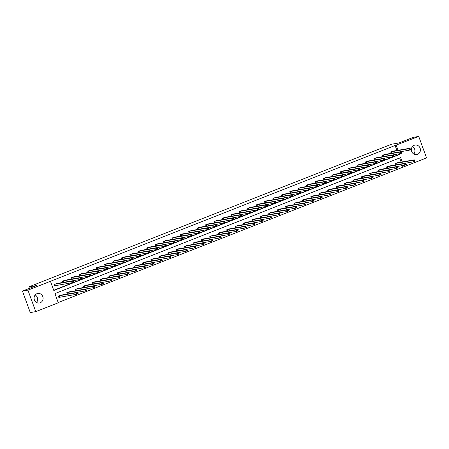 <?xml version="1.0" encoding="UTF-8"?>
<svg xmlns="http://www.w3.org/2000/svg" width="449" height="449" viewBox="0 0 449 449"><rect width="100%" height="100%" fill="white"/><g stroke="black" fill="none" stroke-linecap="round" stroke-linejoin="round"><path stroke-width="0.67" d="M35.196 294.959A4.832 4.512 -99.8 0 1 36.492 302.458M36.936 293.702A4.832 4.512 -99.8 0 1 37.761 293.472A4.832 4.512 -99.8 0 1 42.93 297.019A4.832 4.512 -99.8 0 1 40.236 302.766A4.832 4.512 -99.8 0 1 39.405 302.996A4.832 4.512 -99.8 0 1 34.242 299.449A4.832 4.512 -99.8 0 1 36.936 293.702M412.508 146.542A4.832 4.512 -99.8 0 1 413.804 154.041M414.247 145.291A4.832 4.512 -99.8 0 1 415.072 145.055A4.832 4.512 -99.8 0 1 420.242 148.602A4.832 4.512 -99.8 0 1 417.542 154.349A4.832 4.512 -99.8 0 1 416.717 154.579A4.832 4.512 -99.8 0 1 411.548 151.038A4.832 4.512 -99.8 0 1 414.247 145.291M402.259 161.915L400.676 157.565L54.924 293.567L58.275 302.772L35.752 311.634L30.274 312.577L22.45 291.087L36.56 285.542L28.882 286.866L391.466 144.241L399.139 142.917L413.248 137.366L418.726 136.423L426.55 157.913L404.027 166.77L403.528 165.395M58.202 302.559L404.027 166.77M35.752 311.634L27.933 290.144L50.456 281.282L53.807 290.486L399.554 154.49L399.296 153.777M22.45 291.087L27.933 290.144M28.882 286.866L29.421 288.348M65.268 280.187L62.518 281.108L63 282.438M63.651 282.326L80.977 279.317L80.45 277.864L63.118 280.872M82.094 273.57L79.35 274.491L79.832 275.815M80.478 275.703L97.809 272.695L97.281 271.241L79.95 274.249M98.926 266.947L96.181 267.868L96.664 269.198M115.758 260.325L113.013 261.245L113.496 262.575M114.141 262.463L131.473 259.455L130.945 258.001L113.614 261.009M132.59 253.707L129.845 254.628L130.328 255.952M130.973 255.84L148.305 252.832L147.777 251.384L130.446 254.387M149.422 247.085L146.677 248.005L147.16 249.335M147.805 249.223L165.137 246.215L164.609 244.761L147.278 247.769M166.253 240.462L163.509 241.382L163.992 242.713M164.637 242.6L181.968 239.592L181.441 238.138L164.109 241.147M183.085 233.845L180.341 234.765L180.824 236.09M199.917 227.222L197.173 228.143L197.655 229.473M198.301 229.36L215.632 226.352L215.105 224.898L197.773 227.907M216.749 220.599L213.999 221.525L214.487 222.85M215.133 222.738L232.464 219.729L231.937 218.276L214.605 221.284M233.581 213.982L230.831 214.903L231.319 216.227M231.965 216.115L249.296 213.107L248.768 211.659L231.437 214.667M250.413 207.359L247.663 208.28L248.145 209.61M248.797 209.498L266.128 206.489L265.6 205.036L248.269 208.044M267.245 200.742L264.495 201.663L264.977 202.987M265.628 202.875L282.96 199.867L282.432 198.413L265.101 201.421M284.077 194.12L281.327 195.04L281.809 196.365M282.46 196.252L299.792 193.244L299.264 191.796L281.933 194.804M300.909 187.497L298.158 188.417L298.641 189.747M299.292 189.635L316.624 186.627L316.096 185.173L298.765 188.182M317.74 180.88L314.99 181.8L315.473 183.125M316.124 183.012L333.455 180.004L332.928 178.55L315.596 181.559M334.572 174.257L331.822 175.177L332.305 176.508M332.956 176.39L350.287 173.387L349.76 171.933L332.428 174.942M351.404 167.634L348.654 168.555L349.137 169.885M349.788 169.773L367.119 166.764L366.592 165.311L349.26 168.319M368.236 161.017L365.486 161.937L365.969 163.262M366.62 163.15L383.951 160.141L383.424 158.693L366.092 161.696M385.068 154.394L382.318 155.315L382.801 156.645M383.452 156.533L400.783 153.524L400.255 152.071L382.924 155.079M53.728 290.279L398.459 154.675L398.201 153.968M396.933 150.488L395.109 145.47L50.456 281.282M393.481 151.083L390.737 152.003L391.219 153.334M391.865 153.221L409.196 150.213L408.669 148.759L391.337 151.768M376.649 157.706L373.905 158.626L374.387 159.951M375.033 159.838L392.364 156.83L391.837 155.382L374.505 158.39M359.817 164.323L357.073 165.249L357.556 166.573M358.201 166.461L375.532 163.453L375.005 161.999L357.673 165.008M342.985 170.946L340.241 171.866L340.724 173.196M326.154 177.568L323.409 178.489L323.892 179.813M324.537 179.701L341.869 176.693L341.341 175.245L324.01 178.253M309.322 184.185L306.577 185.111L307.06 186.436M307.705 186.324L325.037 183.315L324.509 181.862L307.178 184.87M292.49 190.808L289.745 191.729L290.228 193.059M290.873 192.947L308.205 189.938L307.677 188.485L290.346 191.493M275.664 197.431L272.913 198.351L273.396 199.676M258.832 204.048L256.082 204.969L256.564 206.299M242 210.671L239.25 211.591L239.732 212.921M240.383 212.809L257.715 209.801L257.182 208.347L239.85 211.356M225.168 217.294L222.418 218.214L222.9 219.539M223.551 219.426L240.883 216.418L240.35 214.964L223.018 217.973M208.336 223.911L205.586 224.831L206.069 226.161M206.72 226.049L224.051 223.041L223.518 221.587L206.192 224.595M191.504 230.533L188.754 231.454L189.237 232.784M189.888 232.666L207.219 229.658L206.686 228.21L189.36 231.218M174.672 237.156L171.922 238.077L172.405 239.401M173.056 239.289L190.387 236.281L189.854 234.827L172.528 237.835M157.84 243.773L155.09 244.694L155.573 246.024M156.224 245.912L173.555 242.903L173.028 241.45L155.696 244.458M141.008 250.396L138.258 251.317L138.741 252.641M139.392 252.529L156.723 249.521L156.196 248.073L138.864 251.081M124.177 257.019L121.426 257.939L121.909 259.264M122.56 259.152L139.892 256.143L139.364 254.69L122.033 257.698M107.345 263.636L104.595 264.556L105.077 265.887M105.728 265.774L123.06 262.766L122.532 261.312L105.201 264.321M90.513 270.259L87.763 271.179L88.245 272.504M88.896 272.391L106.228 269.383L105.7 267.935L88.369 270.943M73.681 276.876L70.931 277.802L71.413 279.126M72.065 279.014L89.396 276.006L88.868 274.552L71.537 277.561M56.849 283.499L54.099 284.419L54.632 285.873L55.233 285.637M395.109 145.47L418.726 136.423M398.033 150.297L396.203 145.28M402.933 166.961L402.427 165.586M401.165 162.106L399.655 157.964M59.459 297.249L58.858 297.491L58.331 296.037L61.075 295.116M67.227 294.056L66.744 292.726L69.494 291.805M67.878 293.938L85.209 290.935L84.681 289.482L86.028 288.948L68.837 291.912M75.645 290.744L75.163 289.414L77.907 288.494M84.058 287.433L83.576 286.103L86.326 285.182M84.709 287.321L102.041 284.312L101.513 282.859L102.86 282.331L85.669 285.289M92.477 284.122L91.994 282.797L94.739 281.871M93.123 284.009L110.454 281.001L109.926 279.547L111.273 279.02L94.088 281.978M100.89 280.81L100.408 279.486L103.158 278.565M101.541 280.698L118.873 277.69L118.34 276.242L119.692 275.708L102.501 278.666M109.309 277.499L108.826 276.174L111.571 275.254M109.954 277.387L127.286 274.378L126.758 272.93L128.105 272.397L110.92 275.355M117.722 274.193L117.24 272.863L119.99 271.942M118.373 274.081L135.705 271.073L135.171 269.619L136.524 269.086L119.333 272.049M126.141 270.882L125.653 269.552L128.403 268.631M126.786 270.769L144.118 267.761L143.59 266.308L144.937 265.78L127.752 268.738M134.554 267.57L134.071 266.24L136.822 265.32M135.205 267.458L152.537 264.45L152.003 262.996L153.356 262.469L136.165 265.426M142.973 264.259L142.485 262.934L145.235 262.014M143.618 264.147L160.95 261.138L160.422 259.685L161.769 259.157L144.584 262.115M151.386 260.948L150.903 259.623L153.653 258.703M159.799 257.642L159.316 256.312L162.067 255.391M168.218 254.33L167.735 253L170.485 252.08M168.869 254.218L186.195 251.21L185.667 249.756L187.02 249.223L169.829 252.175M176.631 251.019L176.148 249.689L178.898 248.768M177.282 250.907L194.613 247.899L194.086 246.445L195.433 245.917L178.242 248.869M185.05 247.708L184.567 246.383L187.317 245.457M185.701 247.595L203.027 244.587L202.499 243.133L203.852 242.606L186.661 245.558M193.463 244.396L192.98 243.072L195.73 242.151M194.114 244.284L211.445 241.276L210.918 239.822L212.265 239.295L195.074 242.247M201.882 241.085L201.399 239.76L204.149 238.84M202.533 240.973L219.858 237.964L219.331 236.516L220.684 235.983L203.492 238.935M210.295 237.779L209.812 236.449L212.562 235.529M210.946 237.661L228.277 234.659L227.75 233.205L229.097 232.672L211.906 235.624M218.714 234.468L218.231 233.138L220.975 232.217M219.359 234.356L236.69 231.347L236.163 229.894L237.515 229.36L220.324 232.313M227.127 231.156L226.644 229.826L229.394 228.906M227.778 231.044L245.109 228.036L244.582 226.582L245.929 226.055L228.737 229.012M235.545 227.845L235.063 226.521L237.807 225.6M243.959 224.534L243.476 223.209L246.226 222.289M244.61 224.421L261.941 221.413L261.413 219.965L262.76 219.432L245.569 222.39M252.377 221.222L251.895 219.898L254.639 218.977M253.023 221.11L270.354 218.102L269.827 216.654L271.174 216.121L253.988 219.078M260.79 217.917L260.308 216.586L263.058 215.666M261.441 217.804L278.773 214.796L278.245 213.342L279.592 212.809L262.401 215.773M269.209 214.605L268.727 213.275L271.471 212.355M269.855 214.493L287.186 211.485L286.658 210.031L288.005 209.503L270.82 212.461M277.622 211.294L277.14 209.964L279.89 209.043M278.273 211.182L295.605 208.173L295.077 206.72L296.424 206.192L279.233 209.15M286.041 207.982L285.558 206.658L288.303 205.737M286.687 207.87L304.018 204.862L303.49 203.408L304.837 202.881L287.652 205.838M294.454 204.671L293.972 203.346L296.722 202.426M302.873 201.365L302.39 200.035L305.135 199.115M303.518 201.247L320.85 198.239L320.322 196.791L321.669 196.258L304.484 199.221M311.286 198.054L310.803 196.724L313.554 195.803M311.937 197.942L329.269 194.933L328.735 193.48L330.088 192.947L312.897 195.91M319.705 194.743L319.222 193.412L321.967 192.492M328.118 191.431L327.635 190.107L330.385 189.181M328.769 191.319L346.1 188.311L345.567 186.857L346.92 186.329L329.729 189.287M336.537 188.12L336.054 186.795L338.799 185.875M337.182 188.008L354.514 184.999L353.986 183.546L355.333 183.018L338.148 185.976M344.95 184.808L344.467 183.484L347.217 182.563M345.601 184.696L362.932 181.688L362.399 180.24L363.752 179.707L346.561 182.664M353.369 181.503L352.88 180.172L355.63 179.252M354.014 181.39L371.345 178.382L370.818 176.928L372.165 176.395L354.979 179.359M361.782 178.191L361.299 176.861L364.049 175.941M362.433 178.079L379.764 175.071L379.231 173.617L380.584 173.089L363.393 176.047M370.201 174.88L369.712 173.55L372.462 172.629M370.846 174.768L388.177 171.759L387.65 170.306L388.997 169.778L371.811 172.736M378.614 171.569L378.131 170.244L380.881 169.324M379.265 171.456L396.59 168.448L396.063 166.994L397.416 166.467L380.224 169.425M387.027 168.257L386.544 166.933L389.294 166.012M387.678 168.145L405.009 165.137L404.482 163.689L405.829 163.155L388.643 166.119M395.446 164.946L394.963 163.621L397.713 162.701M398.459 154.675L399.554 154.49M409.516 148.989L408.669 148.759L410.016 148.232L410.543 149.68L409.196 150.213L410.268 149.354L410.055 148.776L409.516 148.989L409.729 149.568M392.869 151.19L410.016 148.232L410.055 148.776M410.268 149.354L410.543 149.68M414.287 160.388L413.742 160.602L413.956 161.185L414.494 160.972L414.247 159.844L414.775 161.298L413.422 161.825L412.895 160.377L414.247 159.844L397.101 162.807M396.085 164.839L413.422 161.825L413.956 161.185M395.563 163.385L412.895 160.377L413.742 160.602M414.775 161.298L414.494 160.972M401.103 152.295L400.255 152.071L401.602 151.537L402.13 152.991L400.783 153.524L401.849 152.666L401.642 152.088L401.103 152.295L401.311 152.879M384.456 154.501L401.602 151.537L401.642 152.088M401.849 152.666L402.13 152.991M392.684 155.607L391.837 155.382L393.184 154.849L393.711 156.303L392.364 156.83L393.436 155.977L393.223 155.393L392.684 155.607L392.897 156.19M376.038 157.812L393.184 154.849L393.223 155.393M393.436 155.977L393.711 156.303M405.868 163.7L406.356 164.609L405.009 165.137L406.081 164.283L405.868 163.7L405.329 163.913L405.542 164.497M387.15 166.697L404.482 163.689L405.329 163.913M406.356 164.609L406.081 164.283M397.455 167.011L397.943 167.92L396.59 168.448L397.662 167.595L397.455 167.011L396.91 167.224L397.124 167.803M378.731 170.003L396.063 166.994L396.91 167.224M397.943 167.92L397.662 167.595M367.579 161.124L384.771 158.16L385.298 159.614L383.951 160.141L385.018 159.288L384.81 158.705L384.271 158.918L384.479 159.496M384.271 158.918L383.424 158.693L384.771 158.16L384.81 158.705M385.018 159.288L385.298 159.614M389.036 170.323L389.524 171.226L388.177 171.759L389.249 170.901L389.036 170.323L388.497 170.536L388.711 171.114M370.318 173.314L387.65 170.306L388.497 170.536M389.524 171.226L389.249 170.901M359.166 164.429L376.352 161.472L376.885 162.925L375.532 163.453L376.604 162.6L376.391 162.016L375.852 162.229L376.066 162.807M375.852 162.229L375.005 161.999L376.352 161.472L376.391 162.016M376.604 162.6L376.885 162.925M380.623 173.634L381.111 174.538L379.764 175.071L380.831 174.212L380.623 173.634L380.084 173.847L380.292 174.425M361.9 176.625L379.231 173.617L380.084 173.847M381.111 174.538L380.831 174.212M350.748 167.741L367.939 164.783L368.466 166.231L367.119 166.764L368.191 165.906L367.978 165.327L367.439 165.541L367.647 166.119M367.439 165.541L366.592 165.311L367.939 164.783L367.978 165.327M368.191 165.906L368.466 166.231M372.204 176.945L372.692 177.849L371.345 178.382L372.417 177.523L372.204 176.945L371.665 177.153L371.879 177.737M353.486 179.937L370.818 176.928L371.665 177.153M372.692 177.849L372.417 177.523M342.379 171.052L359.52 168.089L360.053 169.542L341.363 173.084M359.234 169.43L359.772 169.217L359.559 168.639L359.02 168.846L359.234 169.43L358.7 170.076L358.173 168.622L340.842 171.63M359.02 168.846L358.173 168.622L359.52 168.089L359.559 168.639M359.772 169.217L360.053 169.542M363.791 180.251L364.279 181.16L362.932 181.688L363.999 180.835L363.791 180.251L363.252 180.464L363.46 181.048M345.073 183.248L362.399 180.24L363.252 180.464M364.279 181.16L363.999 180.835M350.607 172.158L349.76 171.933L351.107 171.4L351.634 172.854L350.287 173.387L351.359 172.528L351.146 171.945L350.607 172.158L350.815 172.742M333.961 174.364L351.107 171.4L351.146 171.945M351.359 172.528L351.634 172.854M355.372 183.562L355.861 184.472L354.514 184.999L355.586 184.146L355.372 183.562L354.833 183.776L355.047 184.354M336.655 186.554L353.986 183.546L354.833 183.776M355.861 184.472L355.586 184.146M342.189 175.469L341.341 175.245L342.688 174.712L343.221 176.165L341.869 176.693L342.941 175.84L342.727 175.256L342.189 175.469L342.402 176.053M325.542 177.675L342.688 174.712L342.727 175.256M342.941 175.84L343.221 176.165M346.959 186.874L347.447 187.783L346.1 188.311L347.167 187.452L346.959 186.874L346.42 187.087L346.628 187.665M328.241 189.865L345.567 186.857L346.42 187.087M347.447 187.783L347.167 187.452M333.775 178.781L332.928 178.55L334.275 178.023L334.802 179.477L333.455 180.004L334.527 179.151L334.314 178.567L333.775 178.781L333.983 179.359M317.129 180.981L334.275 178.023L334.314 178.567M334.527 179.151L334.802 179.477M338.54 190.185L338.002 190.398L338.215 190.977L338.754 190.763L338.501 189.641L339.029 191.089L337.682 191.622L337.154 190.168L338.501 189.641L321.316 192.599M320.345 194.63L337.682 191.622L338.215 190.977M319.823 193.177L337.154 190.168L338.002 190.398M339.029 191.089L338.754 190.763M325.357 182.092L324.509 181.862L325.856 181.334L326.389 182.782L325.037 183.315L326.109 182.457L325.895 181.879L325.357 182.092L325.57 182.67M308.716 184.292L325.856 181.334L325.895 181.879M326.109 182.457L326.389 182.782M330.127 193.497L330.616 194.4L329.269 194.933L330.335 194.075L330.127 193.497L329.588 193.704L329.796 194.288M311.41 196.488L328.735 193.48L329.588 193.704M330.616 194.4L330.335 194.075M316.943 185.403L316.096 185.173L317.443 184.646L317.971 186.094L316.624 186.627L317.696 185.768L317.482 185.19L316.943 185.403L317.151 185.981M300.297 187.603L317.443 184.646L317.482 185.19M317.696 185.768L317.971 186.094M321.709 196.802L322.197 197.712L320.85 198.239L321.922 197.386L321.709 196.802L321.17 197.016L321.383 197.599M302.991 199.799L320.322 196.791L321.17 197.016M322.197 197.712L321.922 197.386M308.525 188.709L307.677 188.485L309.03 187.951L309.557 189.405L308.205 189.938L309.277 189.08L309.064 188.501L308.525 188.709L308.738 189.293M291.884 190.915L309.03 187.951L309.064 188.501M309.277 189.08L309.557 189.405M313.295 200.114L312.757 200.327L312.964 200.911L313.503 200.697L313.256 199.569L313.784 201.023L312.437 201.55L311.909 200.102L313.256 199.569L296.11 202.533M295.1 204.564L312.437 201.55L312.964 200.911M294.578 203.111L311.909 200.102L312.757 200.327M313.784 201.023L313.503 200.697M300.112 192.02L299.264 191.796L300.611 191.263L301.139 192.716L299.792 193.244L300.864 192.391L300.65 191.807L300.112 192.02L300.325 192.604M283.465 194.226L300.611 191.263L300.65 191.807M300.864 192.391L301.139 192.716M304.877 203.425L305.371 204.334L304.018 204.862L305.09 204.009L304.877 203.425L304.338 203.638L304.551 204.216M286.159 206.417L303.49 203.408L304.338 203.638M305.371 204.334L305.09 204.009M291.693 195.332L291.906 195.916L292.445 195.702L292.237 195.119L290.845 195.107L292.198 194.574L292.726 196.028L291.373 196.555L290.845 195.107L273.514 198.116M275.052 197.538L292.198 194.574L292.237 195.119M291.906 195.916L291.373 196.555L274.036 199.569M292.445 195.702L292.726 196.028M296.463 206.736L296.952 207.64L295.605 208.173L296.671 207.315L296.463 206.736L295.925 206.95L296.132 207.528M277.746 209.728L295.077 206.72L295.925 206.95M296.952 207.64L296.671 207.315M283.28 198.643L282.432 198.413L283.779 197.886L284.307 199.339L282.96 199.867L284.032 199.014L283.819 198.43L283.28 198.643L283.493 199.221M266.633 200.843L283.779 197.886L283.819 198.43M284.032 199.014L284.307 199.339M288.045 210.048L288.539 210.951L287.186 211.485L288.258 210.626L288.045 210.048L287.506 210.261L287.719 210.839M269.327 213.039L286.658 210.031L287.506 210.261M288.539 210.951L288.258 210.626M274.861 201.955L275.074 202.533L275.613 202.319L275.405 201.741L274.013 201.724L275.366 201.197L275.894 202.645L274.541 203.178L274.013 201.724L256.682 204.733M258.22 204.155L275.366 201.197L275.405 201.741M275.074 202.533L274.541 203.178L257.204 206.186M275.613 202.319L275.894 202.645M279.632 213.359L280.12 214.263L278.773 214.796L279.845 213.937L279.632 213.359L279.093 213.567L279.3 214.151M260.914 216.351L278.245 213.342L279.093 213.567M280.12 214.263L279.845 213.937M266.448 205.266L265.6 205.036L266.947 204.508L267.475 205.956L266.128 206.489L267.2 205.631L266.987 205.053L266.448 205.266L266.661 205.844M249.801 207.466L266.947 204.508L266.987 205.053M267.2 205.631L267.475 205.956M271.213 216.665L271.707 217.574L270.354 218.102L271.426 217.249L271.213 216.665L270.674 216.878L270.887 217.462M252.495 219.662L269.827 216.654L270.674 216.878M271.707 217.574L271.426 217.249M258.029 208.572L257.182 208.347L258.534 207.814L259.062 209.268L257.715 209.801L258.781 208.942L258.573 208.364L258.029 208.572L258.242 209.155M241.388 210.777L258.534 207.814L258.573 208.364M258.781 208.942L259.062 209.268M262.8 219.976L263.288 220.886L261.941 221.413L263.013 220.56L262.8 219.976L262.261 220.19L262.469 220.773M244.082 222.968L261.413 219.965L262.261 220.19M263.288 220.886L263.013 220.56M249.616 211.883L248.768 211.659L250.115 211.125L250.643 212.579L249.296 213.107L250.368 212.254L250.155 211.67L249.616 211.883L249.829 212.467M232.969 214.089L250.115 211.125L250.155 211.67M250.368 212.254L250.643 212.579M254.381 223.288L253.842 223.501L254.055 224.079L254.594 223.871L254.342 222.743L254.875 224.197L253.522 224.725L252.995 223.271L254.342 222.743L237.201 225.701M236.185 227.733L253.522 224.725L254.055 224.079M235.663 226.279L252.995 223.271L253.842 223.501M254.875 224.197L254.594 223.871M241.203 215.194L240.35 214.964L241.702 214.437L242.23 215.89L240.883 216.418L241.949 215.565L241.742 214.981L241.203 215.194L241.41 215.773M224.556 217.395L241.702 214.437L241.742 214.981M241.949 215.565L242.23 215.89M245.968 226.599L246.456 227.503L245.109 228.036L246.181 227.177L245.968 226.599L245.429 226.812L245.637 227.39M227.25 229.591L244.582 226.582L245.429 226.812M246.456 227.503L246.181 227.177M232.784 218.506L231.937 218.276L233.284 217.748L233.811 219.202L232.464 219.729L233.536 218.871L233.323 218.293L232.784 218.506L232.997 219.084M216.137 220.706L233.284 217.748L233.323 218.293M233.536 218.871L233.811 219.202M237.549 229.91L238.043 230.814L236.69 231.347L237.762 230.489L237.549 229.91L237.01 230.118L237.224 230.702M218.831 232.902L236.163 229.894L237.01 230.118M238.043 230.814L237.762 230.489M224.371 221.817L223.518 221.587L224.87 221.06L225.398 222.508L224.051 223.041L225.117 222.182L224.91 221.604L224.371 221.817L224.579 222.395M207.724 224.017L224.87 221.06L224.91 221.604M225.117 222.182L225.398 222.508M229.136 233.222L229.624 234.125L228.277 234.659L229.349 233.8L229.136 233.222L228.597 233.429L228.81 234.013M210.418 236.213L227.75 233.205L228.597 233.429M229.624 234.125L229.349 233.8M215.952 225.123L215.105 224.898L216.452 224.365L216.979 225.819L215.632 226.352L216.704 225.493L216.491 224.915L215.952 225.123L216.165 225.707M199.305 227.329L216.452 224.365L216.491 224.915M216.704 225.493L216.979 225.819M220.717 236.528L221.211 237.437L219.858 237.964L220.93 237.111L220.717 236.528L220.178 236.741L220.392 237.325M201.999 239.525L219.331 236.516L220.178 236.741M221.211 237.437L220.93 237.111M207.539 228.434L206.686 228.21L208.039 227.677L208.566 229.13L207.219 229.658L208.285 228.805L208.078 228.221L207.539 228.434L207.747 229.018M190.892 230.64L208.039 227.677L208.078 228.221M208.285 228.805L208.566 229.13M212.304 239.839L212.792 240.748L211.445 241.276L212.517 240.423L212.304 239.839L211.765 240.052L211.979 240.63M193.586 242.83L210.918 239.822L211.765 240.052M212.792 240.748L212.517 240.423M199.12 231.746L199.334 232.329L199.872 232.116L199.659 231.532L198.273 231.521L199.62 230.988L200.147 232.442L198.8 232.969L198.273 231.521L180.941 234.53M182.434 233.94L199.62 230.988L199.659 231.532M199.334 232.329L198.8 232.969L181.463 235.983M199.872 232.116L200.147 232.442M203.891 243.15L204.379 244.054L203.027 244.587L204.099 243.728L203.891 243.15L203.346 243.364L203.56 243.942M185.168 246.142L202.499 243.133L203.346 243.364M204.379 244.054L204.099 243.728M190.707 235.057L189.854 234.827L191.207 234.299L191.734 235.753L190.387 236.281L191.454 235.428L191.246 234.844L190.707 235.057L190.915 235.635M174.06 237.257L191.207 234.299L191.246 234.844M191.454 235.428L191.734 235.753M195.472 246.462L195.96 247.365L194.613 247.899L195.685 247.04L195.472 246.462L194.933 246.675L195.147 247.253M176.754 249.453L194.086 246.445L194.933 246.675M195.96 247.365L195.685 247.04M182.288 238.368L181.441 238.138L182.788 237.611L183.315 239.059L181.968 239.592L183.04 238.733L182.827 238.155L182.288 238.368L182.502 238.947M165.642 240.569L182.788 237.611L182.827 238.155M183.04 238.733L183.315 239.059M187.059 249.773L187.547 250.677L186.195 251.21L187.267 250.351L187.059 249.773L186.515 249.981L186.728 250.564M168.336 252.765L185.667 249.756L186.515 249.981M187.547 250.677L187.267 250.351M173.875 241.68L173.028 241.45L174.375 240.922L174.902 242.37L173.555 242.903L174.622 242.045L174.414 241.467L173.875 241.68L174.083 242.258M157.229 243.88L174.375 240.922L174.414 241.467M174.622 242.045L174.902 242.37M178.64 253.079L178.101 253.292L178.315 253.876L178.854 253.663L178.601 252.534L179.129 253.988L177.782 254.516L177.254 253.068L178.601 252.534L161.455 255.498M160.445 257.53L177.782 254.516L178.315 253.876M159.923 256.076L177.254 253.068L178.101 253.292M179.129 253.988L178.854 253.663M165.457 244.986L164.609 244.761L165.956 244.228L166.489 245.682L165.137 246.215L166.209 245.356L165.995 244.778L165.457 244.986L165.67 245.569M148.81 247.191L165.956 244.228L165.995 244.778M166.209 245.356L166.489 245.682M170.227 256.39L169.683 256.603L169.896 257.187L170.435 256.974L170.188 255.846L170.715 257.299L169.368 257.827L168.835 256.379L170.188 255.846L152.997 258.809M152.026 260.841L169.368 257.827L169.896 257.187M151.504 259.387L168.835 256.379L169.683 256.603M170.715 257.299L170.435 256.974M157.043 248.297L156.196 248.073L157.543 247.539L158.07 248.993L156.723 249.521L157.79 248.667L157.582 248.084L157.043 248.297L157.251 248.881M140.397 250.503L157.543 247.539L157.582 248.084M157.79 248.667L158.07 248.993M161.808 259.702L162.297 260.611L160.95 261.138L162.022 260.285L161.808 259.702L161.27 259.915L161.483 260.493M143.091 262.693L160.422 259.685L161.27 259.915M162.297 260.611L162.022 260.285M131.939 253.814L149.124 250.851L149.657 252.304L148.305 252.832L149.377 251.979L149.163 251.395L148.625 251.608L148.838 252.192M148.625 251.608L147.777 251.384L149.124 250.851L149.163 251.395M149.377 251.979L149.657 252.304M153.395 263.013L153.884 263.917L152.537 264.45L153.603 263.591L153.395 263.013L152.856 263.226L153.064 263.804M134.672 266.004L152.003 262.996L152.856 263.226M153.884 263.917L153.603 263.591M123.52 257.12L140.711 254.162L141.239 255.616L139.892 256.143L140.964 255.29L140.75 254.706L140.211 254.92L140.419 255.498M140.211 254.92L139.364 254.69L140.711 254.162L140.75 254.706M140.964 255.29L141.239 255.616M144.976 266.324L145.465 267.228L144.118 267.761L145.19 266.902L144.976 266.324L144.438 266.538L144.651 267.116M126.259 269.316L143.59 266.308L144.438 266.538M145.465 267.228L145.19 266.902M115.107 260.431L132.292 257.473L132.825 258.921L131.473 259.455L132.545 258.596L132.332 258.018L131.793 258.231L132.006 258.809M131.793 258.231L130.945 258.001L132.292 257.473L132.332 258.018M132.545 258.596L132.825 258.921M136.563 269.636L137.052 270.539L135.705 271.073L136.771 270.214L136.563 269.636L136.025 269.843L136.232 270.427M117.846 272.627L135.171 269.619L136.025 269.843M137.052 270.539L136.771 270.214M106.688 263.743L123.879 260.779L124.407 262.233L123.06 262.766L124.132 261.907L123.918 261.329L123.38 261.537L123.587 262.121M123.38 261.537L122.532 261.312L123.879 260.779L123.918 261.329M124.132 261.907L124.407 262.233M128.145 272.941L128.633 273.851L127.286 274.378L128.358 273.525L128.145 272.941L127.606 273.155L127.819 273.738M109.427 275.939L126.758 272.93L127.606 273.155M128.633 273.851L128.358 273.525M114.961 264.848L115.174 265.432L115.713 265.219L115.5 264.641L114.113 264.624L115.46 264.091L115.994 265.544L114.641 266.077L114.113 264.624L96.782 267.632M98.32 267.054L115.46 264.091L115.5 264.641M115.174 265.432L114.641 266.077L97.304 269.086M115.713 265.219L115.994 265.544M119.731 276.253L120.22 277.162L118.873 277.69L119.939 276.837L119.731 276.253L119.193 276.466L119.4 277.044M101.014 279.244L118.34 276.242L119.193 276.466M120.22 277.162L119.939 276.837M106.548 268.16L105.7 267.935L107.047 267.402L107.575 268.856L106.228 269.383L107.3 268.53L107.087 267.946L106.548 268.16L106.755 268.743M89.901 270.365L107.047 267.402L107.087 267.946M107.3 268.53L107.575 268.856M111.313 279.564L111.801 280.473L110.454 281.001L111.526 280.142L111.313 279.564L110.774 279.778L110.987 280.356M92.595 282.556L109.926 279.547L110.774 279.778M111.801 280.473L111.526 280.142M98.129 271.471L97.281 271.241L98.634 270.713L99.162 272.167L97.809 272.695L98.881 271.841L98.668 271.258L98.129 271.471L98.342 272.049M81.488 273.671L98.634 270.713L98.668 271.258M98.881 271.841L99.162 272.167M102.9 282.876L103.388 283.779L102.041 284.312L103.107 283.454L102.9 282.876L102.361 283.089L102.568 283.667M84.182 285.867L101.513 282.859L102.361 283.089M103.388 283.779L103.107 283.454M89.716 274.782L88.868 274.552L90.215 274.025L90.743 275.473L89.396 276.006L90.468 275.147L90.255 274.569L89.716 274.782L89.929 275.36M73.069 276.982L90.215 274.025L90.255 274.569M90.468 275.147L90.743 275.473M94.481 286.187L93.942 286.395L94.155 286.978L94.694 286.765L94.442 285.637L94.969 287.091L93.622 287.624L93.095 286.17L94.442 285.637L77.256 288.6M76.285 290.632L93.622 287.624L94.155 286.978M75.763 289.178L93.095 286.17L93.942 286.395M94.969 287.091L94.694 286.765M81.297 278.094L80.45 277.864L81.802 277.336L82.33 278.784L80.977 279.317L82.049 278.459L81.836 277.88L81.297 278.094L81.51 278.672M64.656 280.294L81.802 277.336L81.836 277.88M82.049 278.459L82.33 278.784M86.068 289.493L86.556 290.402L85.209 290.935L86.275 290.076L86.068 289.493L85.529 289.706L85.737 290.29M67.35 292.49L84.681 289.482L85.529 289.706M86.556 290.402L86.275 290.076M72.884 281.4L73.097 281.983L73.636 281.77L73.423 281.192L72.036 281.175L73.383 280.642L73.911 282.095L72.564 282.629L72.036 281.175L54.705 284.183M56.237 283.605L73.383 280.642L73.423 281.192M73.097 281.983L72.564 282.629L54.61 285.811M73.636 281.77L73.911 282.095M77.649 292.804L77.11 293.017L77.323 293.601L77.862 293.388L77.61 292.26L78.143 293.713L76.79 294.241L76.263 292.793L77.61 292.26L60.463 295.223M58.836 297.429L76.79 294.241L77.323 293.601M58.931 295.801L76.263 292.793L77.11 293.017M78.143 293.713L77.862 293.388M391.522 151.723L392.05 153.171M391.405 151.751L391.932 153.199M396.158 164.817L395.631 163.363M396.282 164.789L395.749 163.335M383.109 155.028L383.637 156.482M382.986 155.062L383.513 156.51M374.691 158.34L375.218 159.793M374.573 158.368L375.1 159.822M387.74 168.128L387.212 166.674M387.863 168.1L387.335 166.646M379.326 171.439L378.799 169.986M379.45 171.411L378.917 169.958M366.277 161.651L366.805 163.105M366.154 161.679L366.681 163.133M370.913 174.751L370.38 173.297M371.031 174.717L370.504 173.269M357.859 164.963L358.386 166.416M357.741 164.991L358.268 166.444M362.495 178.057L361.967 176.609M362.618 178.029L362.085 176.58M349.445 168.274L349.973 169.722M349.322 168.302L349.85 169.756M354.081 181.368L353.548 179.92M354.199 181.34L353.672 179.886M341.027 171.58L341.554 173.033M340.909 171.613L341.436 173.061M345.663 184.679L345.135 183.226M345.786 184.651L345.253 183.198M332.614 174.891L333.141 176.345M332.49 174.925L333.018 176.373M337.25 187.991L336.716 186.537M337.367 187.963L336.84 186.509M324.195 178.202L324.722 179.656M324.077 178.231L324.605 179.684M328.831 191.302L328.303 189.848M328.954 191.268L328.421 189.82M315.782 181.514L316.309 182.968M315.658 181.542L316.186 182.996M320.418 194.613L319.884 193.16M320.535 194.58L320.008 193.132M307.363 184.825L307.891 186.273M307.245 184.853L307.773 186.307M311.999 197.919L311.471 196.471M312.122 197.891L311.595 196.438M298.95 188.137L299.477 189.585M298.826 188.165L299.354 189.618M303.586 201.231L303.058 199.783M303.704 201.203L303.176 199.749M290.531 191.442L291.059 192.896M290.413 191.476L290.941 192.924M295.167 204.542L294.639 203.088M295.29 204.514L294.763 203.06M282.118 194.754L282.646 196.207M281.994 194.782L282.522 196.235M286.754 207.853L286.226 206.4M286.872 207.825L286.344 206.372M273.699 198.065L274.227 199.519M273.581 198.093L274.109 199.547M278.335 211.165L277.808 209.711M278.459 211.131L277.931 209.683M265.286 201.377L265.814 202.83M265.163 201.405L265.69 202.858M269.922 214.476L269.394 213.022M270.04 214.442L269.512 212.994M256.867 204.688L257.4 206.136M256.749 204.716L257.277 206.17M261.503 217.782L260.976 216.334M261.627 217.754L261.099 216.3M248.454 207.999L248.982 209.447M248.331 208.027L248.858 209.475M253.09 221.093L252.562 219.64M253.208 221.065L252.68 219.612M240.035 211.305L240.569 212.759M239.918 211.339L240.445 212.787M244.671 224.405L244.144 222.951M244.795 224.377L244.267 222.923M231.622 214.616L232.15 216.07M231.499 214.644L232.032 216.098M236.258 227.716L235.731 226.262M236.376 227.688L235.848 226.234M223.204 217.928L223.737 219.381M223.086 217.956L223.613 219.409M227.839 231.027L227.312 229.574M227.963 230.994L227.435 229.546M214.79 221.239L215.318 222.693M214.667 221.267L215.2 222.721M219.426 234.333L218.899 232.885M219.544 234.305L219.017 232.851M206.372 224.551L206.905 225.999M206.254 224.579L206.781 226.032M211.008 237.644L210.48 236.196M211.131 237.616L210.603 236.163M197.958 227.856L198.486 229.31M197.835 227.89L198.368 229.338M202.594 240.956L202.067 239.502M202.712 240.928L202.185 239.474M189.545 231.168L190.073 232.621M189.422 231.201L189.949 232.649M194.176 244.267L193.648 242.814M194.299 244.239L193.772 242.786M181.127 234.479L181.654 235.933M181.003 234.507L181.536 235.961M185.763 247.579L185.235 246.125M185.88 247.545L185.353 246.097M172.713 237.79L173.241 239.244M172.59 237.818L173.118 239.272M177.344 250.89L176.816 249.436M177.467 250.856L176.94 249.408M164.295 241.102L164.822 242.55M164.177 241.13L164.704 242.583M168.931 254.196L168.403 252.748M169.054 254.168L168.521 252.714M155.882 244.413L156.409 245.861M155.758 244.441L156.286 245.895M160.518 257.507L159.984 256.053M160.635 257.479L160.108 256.025M147.463 247.719L147.99 249.173M147.345 247.753L147.873 249.201M152.099 260.818L151.571 259.365M152.222 260.79L151.689 259.337M139.05 251.03L139.577 252.484M138.926 251.058L139.454 252.512M143.686 264.13L143.152 262.676M143.803 264.102L143.276 262.648M130.631 254.342L131.159 255.795M130.513 254.37L131.041 255.823M135.267 267.441L134.739 265.988M135.39 267.408L134.857 265.96M122.218 257.653L122.745 259.107M122.094 257.681L122.622 259.135M126.854 270.747L126.321 269.299M126.972 270.719L126.444 269.271M113.799 260.964L114.327 262.412M113.681 260.992L114.209 262.446M118.435 274.058L117.907 272.61M118.558 274.03L118.025 272.577M105.386 264.27L105.913 265.724M105.262 264.304L105.79 265.752M110.022 277.37L109.489 275.916M110.14 277.342L109.612 275.888M96.967 267.582L97.495 269.035M96.849 267.615L97.377 269.063M101.603 280.681L101.076 279.227M101.727 280.653L101.199 279.199M88.554 270.893L89.082 272.347M88.431 270.921L88.958 272.375M93.19 283.993L92.657 282.539M93.308 283.964L92.78 282.511M80.135 274.204L80.663 275.658M80.017 274.232L80.545 275.686M84.771 287.304L84.244 285.85M84.895 287.27L84.367 285.822M71.722 277.516L72.25 278.964M71.599 277.544L72.126 278.997M76.358 290.61L75.83 289.162M76.476 290.582L75.948 289.128M63.303 280.827L63.831 282.275M63.186 280.855L63.713 282.309M67.939 293.921L67.412 292.473M68.063 293.893L67.535 292.439M54.89 284.133L55.418 285.586M54.767 284.166L55.294 285.615M59.526 297.232L58.999 295.779M59.644 297.204L59.116 295.751"/></g></svg>

